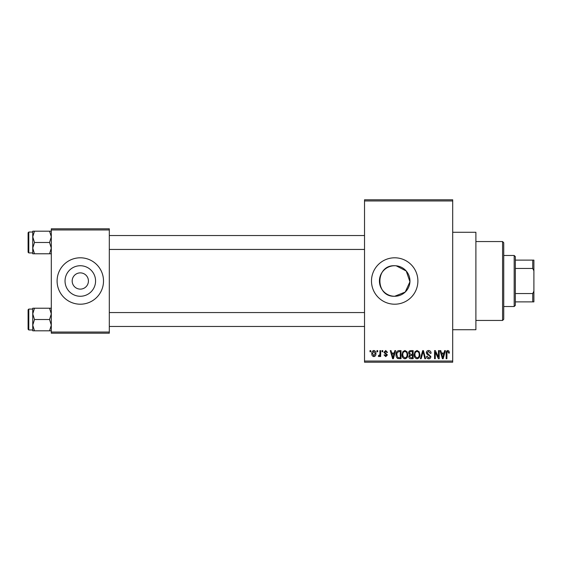 <?xml version="1.0" encoding="UTF-8"?>
<svg xmlns="http://www.w3.org/2000/svg" width="562" height="562" viewBox="0 0 562 562"><rect width="100%" height="100%" fill="white"/><g stroke="black" fill="none" stroke-linecap="round" stroke-linejoin="round"><path stroke-width="0.84" d="M394.686 265.735C375.002 264.765 374.98 297.214 394.686 296.265A15.265 15.265 0 0 0 409.958 281A15.265 15.265 0 0 0 394.686 265.735A15.265 15.265 0 0 0 379.42 281A15.265 15.265 0 0 0 394.686 296.265L405.216 292.057L409.937 281.766L406.242 271.017L396.21 265.812M394.686 257.796A23.204 23.204 0 0 0 371.489 281A23.204 23.204 0 0 0 394.686 304.204A23.204 23.204 0 0 0 417.889 281A23.204 23.204 0 0 0 394.686 257.796M452.691 232.275L475.895 232.275L475.895 329.725L452.691 329.725M80.303 272.879A8.121 8.121 0 0 0 72.182 281A8.121 8.121 0 0 0 80.303 289.121A8.121 8.121 0 0 0 88.424 281A8.121 8.121 0 0 0 80.303 272.879M80.303 265.735A15.265 15.265 0 0 0 65.037 281A15.265 15.265 0 0 0 80.303 296.265A15.265 15.265 0 0 0 95.568 281A15.265 15.265 0 0 0 80.303 265.735M80.303 257.796A23.204 23.204 0 0 0 57.099 281A23.204 23.204 0 0 0 80.303 304.204A23.204 23.204 0 0 0 103.506 281A23.204 23.204 0 0 0 80.303 257.796M376.969 351.763L376.969 350.604L377.706 350.604L377.706 351.763L376.969 351.763M379.926 353.667L379.926 350.604L380.664 350.604L380.664 356.512L379.926 356.512L379.926 355.57L379.041 356.617L378.345 356.301L378.556 355.458L379.786 354.875L379.926 353.667M382.034 351.763L382.034 350.604L382.771 350.604L382.771 351.763L382.034 351.763M383.93 352.409L385.715 350.498L387.52 352.395L386.782 352.5L385.665 351.341L384.668 352.262L387.415 354.931L385.75 356.617L384.036 354.931L384.773 354.826L385.722 355.774L386.677 355.051L383.93 352.409M394.229 353.034L394.861 350.604L395.641 350.604L393.393 358.725L392.613 358.725L390.26 350.604L391.033 350.604L391.672 353.034L394.229 353.034M404.921 350.498L407.036 351.777L407.766 354.559C407.928 356.863 406.979 358.289 404.914 358.83C402.891 358.303 401.942 356.912 402.069 354.657L402.806 351.742L404.921 350.498M417.046 350.498L419.168 351.777L419.891 354.559C420.053 356.863 419.104 358.289 417.039 358.83C415.023 358.303 414.075 356.912 414.201 354.657L414.932 351.742L417.046 350.498M447.83 350.498L448.982 351.074L449.424 353.034L448.687 353.14L447.795 351.447L447.001 352.065L446.895 358.725L446.158 358.725L446.158 353.217C445.975 351.735 446.53 350.828 447.83 350.498M364.527 361.043L452.691 361.043L452.691 362.209L364.527 362.209L364.527 199.791L452.691 199.791L452.691 200.957L364.527 200.957M452.691 361.043L452.691 200.957M444.001 353.034L444.64 350.604L445.42 350.604L443.172 358.725L442.392 358.725L440.039 350.604L440.812 350.604L441.451 353.034L444.001 353.034M438.458 357.102L438.458 350.604L439.196 350.604L439.196 358.725L438.409 358.725L435.29 352.212L435.29 358.725L434.552 358.725L434.552 350.604L435.346 350.604L438.458 357.102M426.326 352.852C426.41 351.383 427.176 350.604 428.63 350.498C430.225 350.674 431.04 351.587 431.075 353.245L430.337 353.35L428.56 351.447L427.064 352.838L430.864 356.61C430.808 357.98 430.106 358.718 428.764 358.83C427.331 358.689 426.586 357.882 426.537 356.406L427.275 356.301L428.736 357.882L430.127 356.582L429.895 355.753L427.45 354.791L426.326 352.852M420.39 358.725L422.708 350.604L423.425 350.604L425.617 358.725L424.851 358.725L423.109 351.552L421.163 358.725L420.39 358.725M408.609 352.992C408.623 351.468 409.375 350.667 410.857 350.604L413.147 350.604L413.147 358.725L410.85 358.725C409.565 358.675 408.89 357.994 408.82 356.687L409.621 354.98L408.609 352.992M396.062 354.713C395.866 352.402 396.8 351.032 398.851 350.604L401.015 350.604L401.015 358.725L397.784 358.577C396.491 357.671 395.915 356.385 396.062 354.713M371.805 353.617C371.658 351.924 372.346 350.885 373.863 350.498C375.353 350.878 376.041 351.896 375.915 353.561C376.041 355.226 375.36 356.245 373.863 356.617C372.381 356.252 371.7 355.254 371.805 353.617M370.014 351.763L370.014 350.604L370.751 350.604L370.751 351.763L370.014 351.763M51.304 228.797L109.309 228.797L109.309 229.956L51.304 229.956L51.304 228.797M109.309 332.044L109.309 333.203L51.304 333.203L51.304 332.044L109.309 332.044L109.309 229.956M51.304 332.044L51.304 229.956M443.067 356.343L443.755 353.983L441.704 353.983L442.73 357.882L443.067 356.343M417.039 357.882C418.62 357.446 419.322 356.336 419.154 354.545C419.259 352.873 418.557 351.847 417.053 351.447C415.508 351.875 414.805 352.95 414.939 354.685L415.248 356.519L417.039 357.882M412.41 357.776L412.41 355.353L410.246 355.43L409.558 356.554L411.124 357.776L412.41 357.776M412.41 354.404L412.41 351.552L410.077 351.657L409.347 352.985L410.948 354.404L412.41 354.404M404.907 357.882C406.488 357.446 407.197 356.336 407.029 354.545C407.127 352.873 406.424 351.847 404.921 351.447C403.383 351.875 402.673 352.95 402.806 354.685L403.123 356.519L404.907 357.882M400.277 357.776L400.277 351.552L398.95 351.552L397.095 352.739L396.8 354.72L397.917 357.615L400.277 357.776M393.288 356.343L393.976 353.983L391.925 353.983L392.95 357.882L393.288 356.343M373.878 355.774L375.177 353.561L373.842 351.341L372.543 353.561L373.878 355.774M502.576 320.445L502.576 241.555L503.735 242.714L503.735 319.286L502.576 320.445L475.895 320.445M502.576 241.555L475.895 241.555M32.744 313.87L32.744 325.159L34.486 319.518L32.744 313.87L34.486 308.222L32.744 308.222L32.744 313.87M28.795 329.957L28.1 329.262L28.1 309.767L28.795 309.072L28.795 329.957L32.744 329.957M51.304 308.222L49.554 308.222L51.304 313.87L49.554 319.518L34.486 319.518M49.554 308.222L34.486 308.222M49.554 319.518L51.304 325.159L49.554 330.807L34.486 330.807L32.744 325.159L32.744 330.807L34.486 330.807M49.554 330.807L51.304 330.807M514.181 255.478L515.34 256.637L515.34 305.363L514.181 306.522L514.181 255.478L503.735 255.478M515.34 260.122L533.9 260.122L533.9 301.878L532.741 301.878L532.741 293.547L533.9 291.116M515.34 293.547L532.741 293.547M533.9 270.884L532.741 268.453L532.741 260.122M515.34 268.453L532.741 268.453M515.34 301.878L532.741 301.878M51.304 231.193L49.554 231.193L51.304 236.841L49.554 242.482L51.304 248.13L49.554 253.778L34.486 253.778L32.744 248.13L34.486 242.482L32.744 236.841L34.486 231.193L32.744 231.193L32.744 253.778L34.486 253.778M28.1 252.233L28.1 232.738L28.795 232.043L28.795 252.928L28.1 252.233M49.554 231.193L34.486 231.193M49.554 242.482L34.486 242.482M49.554 253.778L51.304 253.778M28.795 309.072L32.744 309.072M364.527 326.473L109.309 326.473M364.527 312.556L109.309 312.556M109.309 235.527L364.527 235.527M109.309 249.444L364.527 249.444M514.181 306.522L503.735 306.522M28.795 252.928L32.744 252.928M28.795 232.043L32.744 232.043"/></g></svg>
